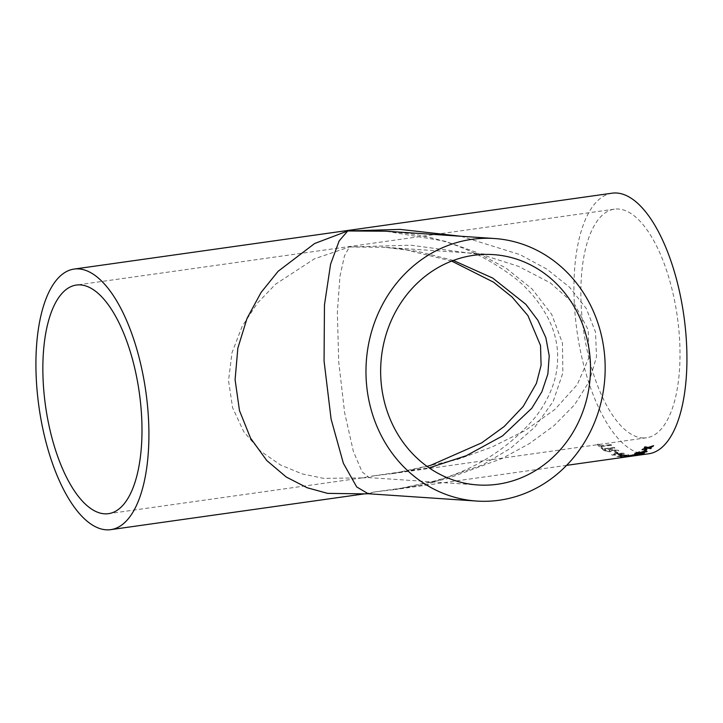 <?xml version="1.0" encoding="UTF-8"?>
<svg xmlns="http://www.w3.org/2000/svg" width="723" height="723" viewBox="0 0 723 723"><rect width="100%" height="100%" fill="white"/><g stroke="black" fill="none" stroke-linecap="round" stroke-linejoin="round"><path stroke-width="0.54" stroke-dasharray="3.62 2.71" d="M626.642 456.385L630.348 455.354A131.568 53.972 -98 0 0 632.381 455.58A131.568 53.972 -98 0 0 633.908 455.635L633.881 455.409A131.351 53.882 -98 0 1 630.329 455.129L624.618 456.593L621.744 457.026L622.828 456.629L621.97 456.556C619.927 456.9 619.403 457.117 620.406 457.225L620.623 457.234M612.065 193.195A131.568 53.972 -98 0 0 576.249 325.395A131.568 53.972 -98 0 0 644.148 453.917A131.568 53.972 -98 0 0 648.811 453.755M622.006 457.044L622.801 456.412L621.952 456.34C619.909 456.674 619.385 456.9 620.379 456.999L629.724 455.463A131.351 53.882 -98 0 0 632.372 455.626L633.881 455.409M620.406 457.225L629.742 455.689A131.568 53.972 -98 0 0 630.872 455.788A131.568 53.972 -98 0 0 632.399 455.842L633.908 455.635M460.976 236.258L520.036 254.641L546.877 269.146L569.561 287.239L586.272 308.504L595.517 332.092L596.502 356.855L589.236 381.482L574.595 404.735L554.053 425.639L529.372 443.606L502.304 458.382L446.742 478.879L395.327 489.507L375.138 491.866L364.464 493.863M629.697 456.303A131.568 53.972 -98 0 0 631.685 456.159L633.041 455.969A131.568 53.972 -98 0 1 631.062 456.114L629.67 456.086A131.351 53.882 -98 0 0 631.658 455.942L631.685 456.159M626.217 455.526A131.568 53.972 -98 0 0 626.922 455.662L625.413 455.879A131.568 53.972 -98 0 1 624.708 455.743L617.469 456.764A131.568 53.972 -98 0 1 616.972 456.656L623.099 454.686A131.568 53.972 -98 0 0 625.512 455.373L628.377 454.966A131.568 53.972 -98 0 0 629.082 455.129L626.199 455.309A131.351 53.882 -98 0 0 626.904 455.445L626.922 455.662M611.983 455.101L619.738 454.957C623.208 454.568 624.591 454.053 623.904 453.42L616.159 453.448C612.679 453.854 611.287 454.406 611.983 455.101L619.719 454.731C623.19 454.351 624.582 453.836 623.895 453.204L616.159 453.231C612.67 453.637 611.278 454.189 611.974 454.884L611.983 455.101M624.329 453.764L623.895 453.204L624.329 453.764M614.414 451.812A131.568 53.972 -98 0 0 616.493 452.978L617.849 452.788A131.568 53.972 -98 0 1 615.77 451.622L614.414 451.604A131.351 53.882 -98 0 0 616.484 452.761L616.493 452.978M609.579 448.875A131.568 53.972 -98 0 0 610.393 449.48L617.93 450.312A131.568 53.972 -98 0 0 618.834 450.89L611.459 450.384C612.146 451.035 611.586 451.514 609.778 451.812L604.735 450.998A131.568 53.972 -98 0 1 602.304 449.164L614.08 447.51A131.568 53.972 -98 0 0 614.866 448.124L609.588 448.667A131.351 53.882 -98 0 0 610.393 449.272L610.393 449.48M614.08 447.51L602.313 448.956A131.351 53.882 -98 0 0 604.735 450.791L609.787 451.604C611.586 451.297 612.146 450.827 611.468 450.167L611.739 450.908L611.468 450.167L612.48 450.601M601.093 446.778A131.568 53.972 -98 0 0 602.883 448.332L601.518 448.522A131.568 53.972 -98 0 1 597.18 444.518L598.545 444.329A131.568 53.972 -98 0 0 600.316 446.055L610.727 444.582A131.568 53.972 -98 0 0 611.504 445.305L601.111 446.57A131.351 53.882 -98 0 0 602.892 448.124L602.883 448.332M627.257 455.924L621.744 457.026M642.467 437.921A115.436 47.357 -98 0 0 646.561 437.776A115.436 47.357 -98 0 0 677.334 316.855A115.436 47.357 -98 0 0 614.315 209.173A115.436 47.357 -98 0 0 582.892 325.16A115.436 47.357 -98 0 0 642.467 437.921M368.224 493.746L375.138 491.866L425.937 484.772L482.91 464.79L510.61 448.278L534.912 427.031L553.158 401.482L562.874 372.851L562.458 343.091L551.739 314.451L532.083 288.965L505.892 268.025L475.969 252.155L444.835 241.184L385.928 231.197M453.348 260.443L417.921 251.405L384.835 247.302L349.399 246.968L344.482 255.861L339.927 276.457L337.361 312.49L338.707 361.762L344.636 412.752L353.348 451.351L362.124 471.884L369.308 477.641L373.457 475.87L362.024 477.912L323.561 478.355L302.142 473.881L280.533 464.997L260.361 450.971L243.687 431.631L232.571 407.627L228.531 380.578L231.993 352.707L242.178 326.308L257.406 303.127L275.671 284.112L314.451 258.807L349.399 246.968L410.944 245.196L482.648 254.921L518.409 266.308L550.275 282.847L574.649 304.374L588.224 329.842L589.073 357.343L577.279 384.573L554.921 409.426L525.25 430.483L491.73 447.13L457.298 459.485L393.077 473.529L373.457 475.87L429.155 467.871M451.658 261.084L403.479 249.236L384.835 247.302L493.339 254.613M362.087 477.903L369.308 477.641L477.804 484.961M644.545 447.401L644.338 447.365A131.351 53.882 -98 0 0 645.015 446.615L648.233 447.447M648.179 447.239L653.556 445.458M642.494 449.48L642.078 449.598A131.351 53.882 -98 0 0 642.774 448.947L646.516 447.772M649.146 447.42L651.324 447.79M598.545 444.329L597.198 444.32A131.351 53.882 -98 0 0 601.527 448.314L601.518 448.522M601.527 448.314L602.892 448.124M598.554 444.13A131.351 53.882 -98 0 0 600.325 445.847L600.316 446.055M600.325 445.847L610.727 444.582M610.736 444.383A131.351 53.882 -98 0 0 611.522 445.106L611.504 445.305M601.111 446.57L611.522 445.106M617.93 450.312L610.836 449.76M617.93 450.104A131.351 53.882 -98 0 0 618.834 450.673L618.834 450.89M612.48 450.384L618.834 450.673M614.089 447.302A131.351 53.882 -98 0 0 614.875 447.917L614.866 448.124M609.588 448.667L614.875 447.917M606.127 450.619A131.351 53.882 -98 0 1 604.464 449.39L608.233 448.856A131.351 53.882 -98 0 0 609.724 449.968L610.23 450.754L609.724 450.176L609.028 451.297L606.118 450.827A131.568 53.972 -98 0 1 604.455 449.598L608.224 449.064A131.568 53.972 -98 0 0 609.724 450.176L609.028 451.08L606.118 450.827M614.414 451.604L615.77 451.622M615.77 451.405A131.351 53.882 -98 0 0 617.849 452.571L617.849 452.788M616.484 452.761L617.849 452.571M616.864 453.574L622.548 453.619C622.72 454.08 621.545 454.433 619.015 454.695L613.402 454.469L622.539 453.393C622.711 453.854 621.536 454.216 619.005 454.478L613.33 454.695L616.873 453.791M623.099 454.686L616.954 456.439A131.351 53.882 -98 0 0 617.451 456.547L624.69 455.526A131.351 53.882 -98 0 0 625.395 455.653L625.413 455.879M625.395 455.653L626.904 455.445M623.09 454.469A131.351 53.882 -98 0 0 625.494 455.156L625.512 455.373M625.494 455.156L628.377 454.966M628.359 454.749A131.351 53.882 -98 0 0 629.064 454.903L629.082 455.129M626.199 455.309L629.064 454.903M623.985 455.363L619.747 455.96L622.458 454.957A131.351 53.882 -98 0 0 623.985 455.363L619.765 456.186L622.467 455.174A131.568 53.972 -98 0 0 624.003 455.589M629.67 456.086L631.062 456.114M631.034 455.888A131.351 53.882 -98 0 0 633.014 455.752L633.041 455.969M631.658 455.942L633.014 455.752M627.04 456.746L637.849 455.047M637.758 455.065L626.669 456.846M637.605 455.264L628.359 456.34L637.785 455.201M644.32 453.086L644.274 452.869A131.351 53.882 -98 0 1 643.642 453.185M640.967 454.261L639.909 454.396M635.381 454.378L632.047 455.499M630.691 455.607L635.689 454.107L640.307 454.171A131.351 53.882 -98 0 0 642.765 453.086L644.274 452.869M636.05 453.502L639.34 453.086L638.978 452.571L644.211 451.053C646.606 450.763 647.437 450.917 646.724 451.532M643.47 452.634L641.997 452.923M634.921 453.384L638.816 452.2M640.162 452.499L641.572 452.77L645.458 451.64M644.148 450.763L643.75 450.827A131.351 53.882 -98 0 0 645.494 449.39L645.549 449.598M645.494 449.39L646.85 449.2M566.624 465.35L395.327 489.507M385.919 231.197L405.26 233.186C445.196 237.921 481.771 252.887 514.984 278.084C528.775 289.046 539.909 302.603 548.395 318.753C553.538 329.028 556.574 339.846 557.496 351.206C558.31 365.495 556.041 378.78 550.718 391.071C546.507 400.922 541.129 409.932 534.586 418.102C507.7 449.11 474.306 470.086 434.415 481.048L395.129 489.534M614.315 209.173L76.295 285.061M646.561 437.776L393.077 473.529M362.024 477.912L108.54 513.664M392.905 473.556L402.006 472.11L427.049 466.38"/><path stroke-width="1.08" d="M566.624 465.35L648.811 453.755A131.568 53.972 -98 0 0 683.886 315.933A131.568 53.972 -98 0 0 612.065 193.195L74.044 269.083A131.568 53.972 -98 0 0 38.229 401.283A131.568 53.972 -98 0 0 106.127 529.805A131.568 53.972 -98 0 0 110.8 529.643A131.568 53.972 -98 0 0 145.865 391.821A131.568 53.972 -98 0 0 74.044 269.083M364.464 493.863L327.609 493.375L307.103 487.727L286.326 477.063L266.823 460.587L250.547 438.156L239.476 410.574L235.092 379.711L237.849 348.115L247.04 318.364L261.111 292.399L278.156 271.27L314.632 243.515L347.718 230.971L400.117 229.39L460.976 236.258M643.804 451.035A131.568 53.972 -98 0 0 645.549 449.598L646.904 449.408A131.568 53.972 -98 0 1 645.16 450.845L643.804 451.035M638.861 452.417L636.05 453.502L639.385 453.303L639.024 452.788L644.265 451.269C646.66 450.971 647.492 451.134 646.769 451.748L635.002 453.963L634.921 453.384L639.331 452.002L636.005 453.285M647.085 451.369L643.47 452.634M641.997 452.923L635.002 453.963L634.921 453.384M632.67 454.939L632.029 455.472L635.11 454.631L641.003 454.478A131.568 53.972 -98 0 0 644.32 453.086L642.81 453.303A131.568 53.972 -98 0 1 640.343 454.396L635.734 454.324L630.944 455.499C630.013 455.879 630.573 455.924 632.625 455.653L632.589 455.427C630.537 455.707 629.968 455.653 630.899 455.282M632.245 455.092L633.429 455.4L632.625 455.653M630.492 455.77L630.944 455.499M627.04 456.746L638.96 455.065L626.669 456.846M649.787 447.438L651.378 447.998A131.568 53.972 -98 0 1 650.673 448.649L647.546 448.152L642.132 449.814A131.568 53.972 -98 0 0 642.837 449.155L646.579 447.98L644.392 447.564A131.568 53.972 -98 0 0 645.07 446.823L648.233 447.447L653.619 445.666A131.568 53.972 -98 0 1 652.941 446.416L649.2 447.627M104.446 513.809A115.436 47.357 -98 0 0 108.54 513.664A115.436 47.357 -98 0 0 139.313 392.752A115.436 47.357 -98 0 0 76.295 285.061A115.436 47.357 -98 0 0 44.88 401.048A115.436 47.357 -98 0 0 104.446 513.809M494.424 238.518A131.568 119.548 93.9 0 0 366.299 361.744A131.568 119.548 93.9 0 0 476.719 501.057A131.568 119.548 93.9 0 0 499.286 500.235A131.568 119.548 93.9 0 0 605.151 365.413A131.568 119.548 93.9 0 0 494.424 238.518L385.928 231.197L347.718 230.971L339.159 240.913L330.592 264.157L324.455 305.007L324.067 361.039L331.107 419.168L343.389 463.335L356.719 486.95L368.224 493.746L364.338 493.881M497.605 484.238A115.436 104.88 93.9 0 0 590.483 365.946A115.436 104.88 93.9 0 0 493.339 254.613A115.436 104.88 93.9 0 0 380.931 362.729A115.436 104.88 93.9 0 0 477.804 484.961A115.436 104.88 93.9 0 0 497.605 484.238M429.155 467.871L466.353 455.68L502.467 435.96L531.83 408.215L541.889 391.739L547.853 374.089L549.227 355.852L545.856 337.713L537.903 320.343L525.874 304.347L492.752 278.093L453.348 260.443M649.733 447.23L652.941 446.416M646.579 447.98L644.338 447.365M650.673 448.649L647.546 448.152M647.483 447.944L642.078 449.598M650.619 448.441A131.351 53.882 -98 0 0 651.143 447.962M633.972 455.436L628.504 456.593L637.749 454.984M637.605 455.264L634.008 455.662M641.003 454.478L640.967 454.261A131.351 53.882 -98 0 0 643.642 453.185M640.967 454.261L635.11 454.631M634.957 453.746L634.875 453.167M639.277 451.785L638.816 452.2M645.314 451.758L643.651 451.486L640.054 452.824M645.458 451.64L639.936 452.743M640.162 452.499L641.617 452.987L645.359 451.974M644.148 450.763L645.16 450.845M645.106 450.628A131.351 53.882 -98 0 0 646.552 449.453M364.284 493.89L110.8 529.643M476.719 501.057L368.224 493.746M427.049 466.38L430.655 465.332L481.681 442.856L504.139 426.552L523.181 406.48L536.439 383.326L541.093 365.251L540.533 345.531L527.926 315.599L512.11 297.063L493.493 282.151L451.658 261.084"/></g></svg>
